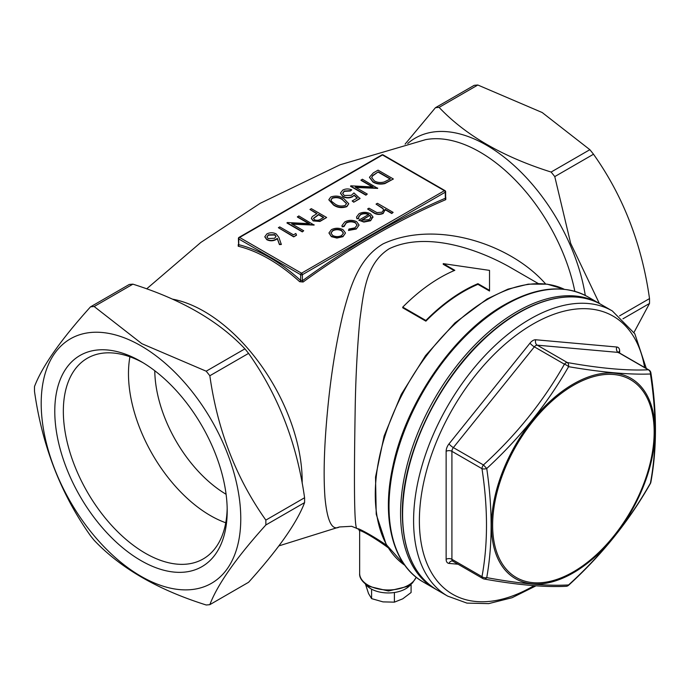 <?xml version="1.0" encoding="UTF-8"?>
<svg xmlns="http://www.w3.org/2000/svg" width="690" height="690" viewBox="0 0 690 690"><rect width="100%" height="100%" fill="white"/><g stroke="black" fill="none" stroke-linecap="round" stroke-linejoin="round"><path stroke-width="1.03" d="M281.33 244.131L279.441 244.26L277.302 238.352L275.862 239.352C272.835 240.819 269.816 240.819 266.788 239.361L264.813 236.722L266.883 233.893C269.98 232.401 273.076 232.401 276.181 233.901L278.915 237.455L281.33 244.467L279.441 244.596L277.302 238.688L275.862 239.689C272.835 241.155 269.816 241.155 266.788 239.689L264.822 236.886M348.717 203.861L346.854 206.629C341.947 208.311 337.505 207.776 333.52 205.034L328.854 199.859M345.397 233.255L342.982 236.342L336.893 237.731L331.381 236.325L328.966 232.91L331.407 229.658C335.237 227.786 339.083 227.778 342.956 229.641L345.397 232.815M345.397 233.151L342.982 236.679L336.893 238.067L331.381 236.653L328.975 233.073M393.128 212.382L391.756 213.175L385.123 209.346L383.183 213.132C379.603 214.625 376.317 214.34 373.325 212.279L367.615 208.984L368.986 208.19L376.956 212.598L382.044 212.201L383.64 209.915L382.89 208.302L376.05 204.111L377.43 203.317L393.128 212.382L391.756 213.503L385.193 209.717M385.218 210.303L385.123 209.346M385.123 209.682L383.183 213.469C379.603 214.961 376.317 214.676 373.325 212.615L367.615 208.984M383.631 210.088L382.89 208.63L376.05 204.111M368.796 214.754C366.062 213.417 363.328 213.408 360.594 214.728L358.593 217.126M358.826 218.135L356.971 218.463L356.549 216.971L359.05 213.702C362.828 211.856 366.623 211.882 370.435 213.779L372.876 216.677L370.59 220.403L363.889 221.732L358.783 220.196L368.796 214.418C366.062 213.081 363.328 213.072 360.594 214.392L358.584 216.953L358.826 218.463L356.971 218.799L356.558 217.134M372.936 217.471L372.876 216.677M372.876 217.014L370.59 220.74L363.889 222.068L358.783 220.196M359.033 225.156L356.256 229.02L348.51 230.46L348.95 229.046L354.979 227.829L357.135 224.983L355.385 222.87C352.236 221.438 349.157 221.507 346.139 223.068L344.043 226.553L342.137 226.777L341.981 225.725M357.127 225.147L355.385 222.87M393.369 178.986L384.873 183.255C380.371 184.239 376.404 183.73 372.971 181.712L369.478 177.235L373.325 172.888L378.068 170.154L393.369 178.986L384.873 183.592C380.371 184.575 376.404 184.058 372.971 182.039L369.486 177.399M372.384 186.912L360.999 180.34L362.371 179.219L377.672 188.387L355.859 187.464M377.672 188.051L355.229 187.102L367.278 194.054L365.898 195.184L350.598 186.343L350.908 185.834L373.014 186.947L360.999 180.004M354.168 195.158L352.668 196.374C349.356 197.97 346.087 197.935 342.844 196.262L340.463 193.088L342.783 190.069C345.664 188.655 348.657 188.586 351.771 189.862L350.399 190.656L344.276 191.018L342.645 193.286L344.276 195.503L351.348 195.322L353.936 192.924L360.016 198.582L353.737 202.204L352.167 200.963L357.368 197.961L354.168 195.158L352.668 196.71C349.356 198.306 346.087 198.263 342.844 196.598L340.472 193.26M357.144 198.09L354.168 195.494M351.771 189.862L350.399 190.992L344.276 191.354L342.654 193.459M326.655 217.505L319.936 221.119L313.131 220.576L311.38 218.325L312.303 216.565L317.046 213.538L309.974 209.467L311.354 208.673L326.655 217.505L319.936 221.456L313.131 220.904L311.388 218.497M316.753 213.71L309.974 209.467M308.801 223.62L297.416 217.048L298.796 215.918L314.097 225.087L292.284 224.172M314.097 224.759L291.654 223.81L303.695 230.762L302.324 231.892L287.023 223.051L287.333 222.534L309.439 223.655L297.416 216.712M296.519 235.238L293.69 236.868L278.389 227.7L279.761 226.906L293.491 234.841L295.846 233.479L296.519 235.238M238.395 244.579A1.225 0.612 53.9 0 1 238.24 244.562L238.231 246.235A1.225 0.88 103.8 0 0 238.749 244.7A158.251 91.373 60 0 1 300.65 280.442L302.384 280.761C350.046 246.106 397.673 218.609 445.266 198.272A1.225 0.794 -113 0 0 445.775 199.643C398.259 219.955 350.71 247.408 303.108 282.012A1.225 0.612 53.9 0 1 302.384 280.761L302.384 274.698A1.225 0.707 -120 0 0 301.513 273.197L444.395 190.699L382.502 154.965L239.62 237.455L301.513 273.197A1.225 0.707 -60 0 0 300.65 274.698L238.749 238.964L238.749 244.027M445.309 197.349L445.266 192.2L302.384 274.698A1.225 0.707 0 0 1 300.65 274.698L300.65 280.442A1.225 0.483 132.3 0 1 299.658 281.693L303.108 282.012M445.775 199.643L445.783 197.323A1.225 0.483 132.3 0 1 445.628 197.383M278.915 545.885L339.394 526.97C332.037 530.972 327.241 521.243 324.99 497.766C323.3 475.013 324.162 445.818 327.595 410.162C330.829 375.714 335.952 343.672 342.964 314.054C350.511 285.565 358.895 258.25 383.105 243.846C435.528 219.506 510.298 243.536 545.635 283.961M458.048 564.222L449.026 563.411A8.177 4.727 120 0 1 446.137 559.297A4.088 2.363 180 0 1 451.916 559.297A4.088 2.363 -60 0 0 452.769 561.168L482.836 578.531A4.088 2.363 120 0 1 481.982 576.659C487.994 544.134 487.994 508.142 481.982 468.674A4.088 1.898 -8.2 0 0 486.743 468.501C492.574 508.392 492.574 544.764 486.743 577.625C519.906 583.749 547.187 586.181 568.586 584.939C601.922 554.631 629.202 520.691 650.428 483.121C656.604 450.165 656.604 413.793 650.428 373.997C629.271 374.808 601.991 372.376 568.586 366.683C547.256 403.926 519.975 437.865 486.743 468.501L483.431 464.948C516.431 434.838 543.427 401.252 564.42 364.199A4.088 1.276 30 0 1 568.586 366.683A4.088 2.751 -80.1 0 0 567.309 362.535C600.309 368.408 627.305 370.823 648.298 369.771L618.231 352.409L537.243 345.173L567.309 362.535A4.088 2.363 -60 0 0 564.42 364.199L534.353 346.846L453.365 447.594L483.431 464.948A4.088 2.363 120 0 0 481.982 468.674L451.916 451.32L451.916 559.297L481.982 576.659A4.088 2.743 9.8 0 0 486.743 577.625A4.088 2.751 -80.1 0 1 484.173 579.022L484.173 579.022C517.181 584.93 544.462 587.354 566.033 586.31L566.033 586.31A4.088 3.597 -92.3 0 0 568.586 584.939L568.646 585.224C601.939 554.838 629.185 520.933 650.394 483.526A4.088 4.088 0 0 0 650.877 482.172C656.966 448.957 656.966 412.534 650.894 372.911A4.088 4.088 0 0 0 648.893 369.952A4.088 2.363 120 0 0 648.298 369.771A4.088 3.597 -92.3 0 1 650.428 373.997A4.088 1.898 -8.2 0 0 650.894 372.911M411.093 584.163L411.093 592.512L402.744 598.825L394.395 602.154L394.395 592.512M394.395 602.154L382.993 601.878L371.591 598.627L371.591 589.165M371.591 598.627L368.529 593.529L365.476 584.163M410.852 584.361A24.538 14.171 180 0 1 370.935 588.803A24.538 14.171 180 0 1 365.726 584.361M443.239 263.64L454.814 270.316A151.343 87.38 120 0 0 402.744 307.119L425.885 320.479A151.343 87.38 -60 0 1 477.946 283.676L489.52 290.361L489.52 270.385L443.239 263.64L443.239 264.305L454.141 270.601M489.52 284.694L489.52 279.433M489.52 274.862L489.52 271.049M402.744 307.119L402.744 307.792L425.885 321.152A151.343 87.38 -60 0 1 463.49 291.56A151.343 87.38 -60 0 1 477.946 284.349L489.52 291.025L489.52 290.361M508.927 266.616L508.547 266.392C473.789 247.175 424.652 231.892 389.272 248.711C366.062 263.252 363.699 291.663 359.87 319.66C357.127 349.037 355.54 380.466 355.1 413.957C353.987 481.793 354.082 530.377 357.204 528.531L358.714 529.403C354.781 526.513 370.349 533.991 386.702 545.35M227.174 508.314A115.868 66.895 60 0 1 203.205 558.934A115.868 66.895 60 0 1 87.337 492.03A115.868 66.895 60 0 1 87.337 358.239A115.868 66.895 60 0 1 143.158 362.793M129.927 356.79A115.868 66.895 -120 0 0 225.751 522.77M599.351 303.471L570.656 243.329L554.769 176.597A163.616 94.461 60 0 0 551.12 172.052C502.898 156.889 465.56 135.335 439.099 107.381A163.616 94.461 60 0 0 435.442 107.709L474.177 85.344A163.616 94.461 60 0 1 477.834 85.017L542.193 112.53L589.855 149.687A163.616 94.461 60 0 1 593.504 154.232C623.156 196.02 641.829 244.139 649.514 298.598A163.616 94.461 60 0 1 649.514 303.462L633.998 332.416M435.442 107.709L405.108 144.115M140.993 345.837A141.122 81.472 60 0 1 227.407 568.56A141.122 81.472 60 0 1 54.57 468.777A141.122 81.472 60 0 1 140.993 345.837M209.838 604.656C217.531 584.439 236.204 557.874 265.848 524.978A163.616 94.461 60 0 0 265.848 520.105C236.204 478.325 217.531 430.206 209.838 375.748A163.616 94.461 60 0 0 206.189 371.194L141.829 343.68L94.168 306.524L132.903 284.159C181.315 299.434 218.661 320.997 244.924 348.838A163.616 94.461 60 0 1 248.572 353.384C278.225 395.163 296.898 443.282 304.583 497.74A163.616 94.461 60 0 1 304.583 502.613C296.898 522.83 278.225 549.395 248.572 582.291L209.838 604.656A163.616 94.461 60 0 1 206.189 604.983C157.967 589.821 120.629 568.258 94.168 540.313A163.616 94.461 60 0 1 90.511 535.768C60.858 493.98 42.194 445.861 34.5 391.403A163.616 94.461 60 0 1 34.5 386.538C42.194 366.312 60.858 339.747 90.511 306.852A163.616 94.461 60 0 1 94.168 306.524M90.511 306.852L129.246 284.487A163.616 94.461 60 0 1 132.903 284.159M439.099 107.381L477.834 85.017M551.12 172.052L589.855 149.687M554.769 176.597L593.504 154.232M206.189 371.194L244.924 348.838M209.838 375.748L248.572 353.384M619.551 315.891L649.514 298.598M622.932 318.815L649.514 303.462M265.848 520.105L304.583 497.74M265.848 524.978L304.583 502.613M140.993 361.508L140.993 361.508A121.923 70.389 60 0 1 227.2 510.833A121.923 70.389 60 0 1 140.993 560.608A121.923 70.389 60 0 1 54.777 411.283A121.923 70.389 60 0 1 140.993 361.508M226.096 494.282A102.258 59.038 60 0 1 154.776 370.746M388.116 547.696C374.963 537.95 357.618 527.979 359.654 531.283L359.654 573.442A28.635 16.534 0 0 0 368.037 585.129A28.635 16.534 0 0 0 396.146 589.338A28.635 16.534 0 0 0 416.165 577.202M650.877 482.172A4.088 2.743 9.8 0 1 650.428 483.121A4.088 1.276 30 0 1 650.394 483.526M370.978 217.385L370.021 215.297L361.534 220.196L369.15 219.653L370.996 217.169M370.021 215.297L361.905 220.317M370.978 217.721L370.021 215.625M355.385 222.534C352.236 221.102 349.157 221.171 346.139 222.741L344.043 226.216L342.137 226.441L341.973 225.561L344.793 221.93C348.657 219.92 352.607 219.834 356.635 221.671L359.041 224.983L356.256 229.02M356.256 228.683L348.51 230.124M343.991 225.665L344.043 226.553M341.619 235.549L343.43 233.004L341.576 230.426C338.635 229.011 335.702 229.02 332.787 230.451L330.898 232.979L332.744 235.523C335.694 236.937 338.652 236.946 341.619 235.549M343.422 233.177L341.576 230.762C338.635 229.347 335.702 229.356 332.787 230.779L330.907 233.142M378.267 171.853L372.522 175.614L371.686 177.546L374.342 180.918C377.257 182.583 380.544 182.928 384.218 181.962L390.428 178.874L378.267 171.853L372.522 175.95L371.694 177.709M390.143 179.038L378.267 172.181M367.278 194.054L365.898 195.184M365.898 194.847L350.598 186.015M360.016 198.246L353.737 202.204M353.737 201.868L352.167 200.963M330.76 197.012C335.633 195.374 340.023 195.934 343.922 198.694L348.726 203.688L346.854 206.301C341.947 207.975 337.505 207.44 333.52 204.697L328.854 199.695L330.76 197.012M342.551 199.496C339.584 197.288 336.168 196.771 332.287 197.944L330.967 199.833L331.631 201.359L334.9 203.912C337.928 206.06 341.369 206.569 345.233 205.422L346.561 203.516L342.551 199.824C339.584 197.625 336.168 197.107 332.287 198.28L330.976 199.996M346.553 203.671L342.551 199.824M323.714 217.393L318.616 214.443L313.467 218.333L314.502 219.774C316.891 220.662 319.03 220.403 320.91 219.006L323.714 217.393M323.42 217.557L318.616 214.78L313.484 218.506M303.695 230.762L302.324 231.892M302.324 231.555L287.023 222.715M296.519 234.902L293.69 236.868M293.69 236.541L278.389 227.7M274.586 238.283L276.017 236.411L274.749 234.669L268.376 234.841L266.901 236.868L268.082 238.516L274.586 238.283M276.009 236.575L274.749 234.997L268.376 235.169L266.909 237.032M477.946 284.349L477.946 283.676M425.885 321.152L425.885 320.479M574.83 291.309A138.759 80.109 -120 0 0 479.947 152.067A138.759 80.109 -120 0 0 425.54 139.673A138.759 80.109 -120 0 0 425.497 139.682M299.658 281.693A157.035 90.666 -120 0 0 268.945 258.957A157.035 90.666 -120 0 0 238.231 246.235M172.517 299.149A138.759 80.109 60 0 1 204.067 311.345A138.759 80.109 60 0 1 302.168 483.285M407.721 143.494A142.545 82.3 60 0 1 486.51 145.185A142.545 82.3 60 0 1 585.284 295.423M404.84 565.3L386.219 544.505L376.223 514.248L375.533 477.092L384.123 436.02L401.261 394.395L425.523 355.635L454.926 322.92L487.054 298.977L507.952 289.153L528.23 284.151L547.213 284.168L564.204 289.257A159.528 92.106 120 0 0 488.072 299.081A159.528 92.106 120 0 0 384.848 436.408A159.528 92.106 120 0 0 404.832 565.291M435.701 589.182L434.674 588.613A164.643 95.056 -60 0 1 409.437 456.685A164.643 95.056 -60 0 1 517 311.604A164.643 95.056 -60 0 1 599.317 303.445L587.742 296.769A164.643 95.056 120 0 0 505.425 304.92A164.643 95.056 120 0 0 397.871 450.001A164.643 95.056 120 0 0 423.108 581.929C392.783 564.981 381.113 518.794 392.912 466.121C406.065 402.322 453.856 333.106 504.407 304.816C536.449 286.781 564.23 284.09 587.742 296.769M436.701 589.778C414.25 576.003 402.805 550.767 402.365 514.076C401.52 455.072 439.133 377.111 489.124 334.132C528.281 299.253 572.596 287.463 601.344 304.618A164.643 95.056 120 0 0 474.47 348.726A164.643 95.056 120 0 0 402.606 514.412A164.643 95.056 120 0 0 436.701 589.778L447.689 596.125A164.643 95.056 -60 0 1 447.689 406.013A164.643 95.056 -60 0 1 612.332 310.957L634.817 333.77L646.297 368.451M535.794 339.773A8.177 4.727 120 0 0 530.015 343.12A4.088 0.863 -141.2 0 0 534.353 346.846A4.088 2.363 120 0 1 537.243 345.173A4.088 3.226 95.1 0 1 535.794 339.773L616.782 347.01A8.177 4.727 120 0 1 619.672 351.124L619.672 353.082M446.137 559.297L446.137 451.32A4.088 2.363 180 0 1 451.916 451.32A4.088 2.363 -60 0 1 453.365 447.594A4.088 0.863 -141.2 0 1 449.026 443.86A8.177 4.727 120 0 0 446.137 451.32M449.026 443.86L530.015 343.12M644.633 367.494A160.546 92.693 120 0 0 519.113 333.063A160.546 92.693 120 0 0 419.623 529.213A160.546 92.693 120 0 0 533.974 585.681M654.974 431.293A115.618 66.749 -60 0 1 573.226 572.89A115.618 66.749 -60 0 1 491.47 525.694A115.618 66.749 -60 0 1 573.226 384.089A115.618 66.749 -60 0 1 654.974 431.293M654.163 431.957A114.221 65.947 120 0 0 533.016 421.142A114.221 65.947 120 0 0 533.016 582.67A114.221 65.947 120 0 0 654.163 431.957M449.026 563.411A4.088 3.226 95.1 0 1 452.278 561.013L452.769 561.168M618.542 352.374A4.088 2.363 180 0 1 619.672 351.124M616.782 347.01A4.088 3.226 95.1 0 0 618.231 352.409A4.088 2.363 -60 0 1 618.827 352.59L648.893 369.952M445.266 192.2A1.225 0.707 0 0 0 445.628 191.699A1.225 1.225 0 0 0 445.016 190.638A1.225 0.707 -60 0 0 444.395 190.699A1.225 0.707 60 0 1 445.266 192.2M383.114 154.905A1.225 1.225 0 0 0 381.889 154.905A1.225 0.707 -120 0 1 382.502 154.965A1.225 0.707 -60 0 1 383.114 154.905L445.016 190.638M238.749 238.964A1.225 0.707 -60 0 1 239.62 237.455A1.225 0.707 60 0 0 239.007 237.395A1.225 1.225 0 0 0 238.395 238.455A1.225 0.707 0 0 0 238.749 238.964M381.889 154.905L239.007 237.395A1.225 0.707 60 0 0 238.749 237.955A1.225 0.707 0 0 0 238.395 238.455L238.611 244.519M425.549 139.665L340.058 164.789L260.199 203.309L200.833 242.44L146.668 288.851M508.547 266.392L538.226 283.521M434.674 588.613L423.108 581.929M339.394 526.97L351.633 526.298L357.204 528.531M358.722 529.403L359.654 531.283M416.251 577.271L412.473 582.955L407.799 586.379L388.444 591.011L368.546 586.259C362.181 581.937 359.214 577.668 359.654 573.442M599.317 303.445L600.326 304.04M601.344 304.618L612.332 310.957M566.033 586.31A4.088 4.088 0 0 0 568.646 585.224M482.836 578.531A4.088 4.088 0 0 0 484.173 579.022M618.827 352.59L618.395 352.176L618.473 352.797M447.689 596.125L466.94 603.112L488.727 603.612L512.049 597.73L535.992 585.827M445.628 197.78L445.628 191.699"/></g></svg>
